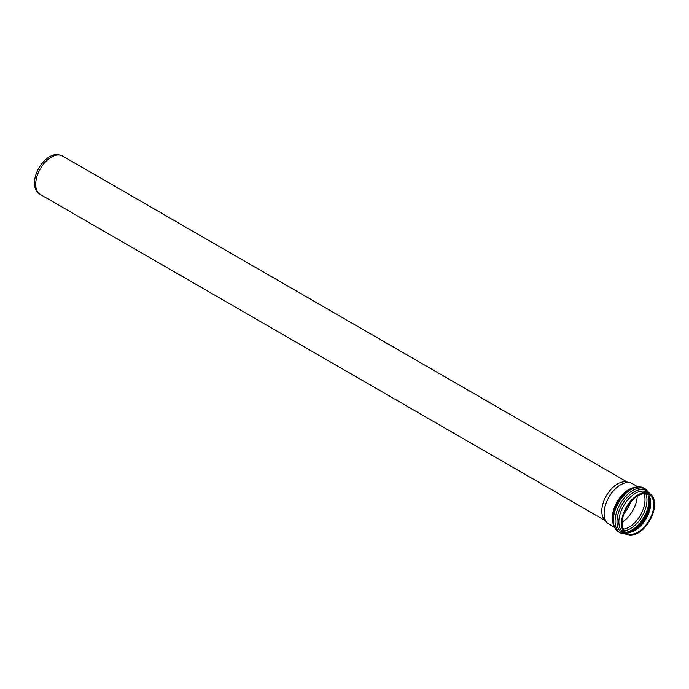 <?xml version="1.0" encoding="UTF-8"?>
<svg xmlns="http://www.w3.org/2000/svg" width="689" height="689" viewBox="0 0 689 689"><rect width="100%" height="100%" fill="white"/><g stroke="black" fill="none" stroke-linecap="round" stroke-linejoin="round"><path stroke-width="1.03" d="M614.364 527.274L608.93 524.131A23.392 13.504 -60 0 1 606.931 522.486A23.392 13.504 -60 0 1 604.089 513.426A23.392 13.504 -60 0 1 612.874 491.481A23.392 13.504 -60 0 1 629.892 482.705A23.392 13.504 -60 0 1 632.321 483.618L637.756 486.761M621.469 523.459A23.392 13.504 -60 0 1 631.684 499.921A23.392 13.504 -60 0 1 649.71 493.651A23.392 13.504 -60 0 1 649.71 520.66A23.392 13.504 -60 0 1 626.318 534.164A23.392 13.504 -60 0 1 621.469 523.459M637.23 496.175A22.298 12.876 -60 0 1 622.262 522.107M622.245 523.02A22.298 12.876 -60 0 1 631.977 500.576A22.298 12.876 -60 0 1 649.159 494.599A22.298 12.876 -60 0 1 649.159 520.35A22.298 12.876 -60 0 1 626.861 533.226A22.298 12.876 -60 0 1 622.245 523.02M606.931 522.486L604.486 519.73A22.203 12.815 -60 0 1 601.79 511.126A22.203 12.815 -60 0 1 610.127 490.301A22.203 12.815 -60 0 1 626.284 481.973L629.892 482.705M605.33 520.677L40.298 194.462A22.203 12.815 -60 0 1 38.395 192.903A22.203 12.815 -60 0 1 35.699 184.299A22.203 12.815 -60 0 1 44.036 163.474A22.203 12.815 -60 0 1 60.193 155.146A22.203 12.815 -60 0 1 62.501 156.007L627.533 482.222M38.395 192.903L37.068 191.396A21.557 12.445 -60 0 1 34.45 183.05A21.557 12.445 -60 0 1 42.546 162.828A21.557 12.445 -60 0 1 58.229 154.741L60.193 155.146M630.633 502.074A20.791 12.006 -60 0 1 624.07 513.443M614.347 526.551A24.356 14.064 -60 0 1 617.861 502.281A24.356 14.064 -60 0 1 637.118 487.097M634.328 487.424A23.392 13.504 120 0 0 612.288 518.162A23.392 13.504 120 0 0 613.227 523.967M626.318 534.164L623.709 532.666A23.392 13.504 -60 0 1 618.86 521.952A23.392 13.504 -60 0 1 629.074 498.414A23.392 13.504 -60 0 1 647.1 492.153L649.71 493.651M649.271 493.402A24.356 14.064 120 0 0 622.012 504.675A24.356 14.064 120 0 0 625.879 533.915M649.391 497.131A24.348 14.056 -60 0 1 649.718 500.791A24.348 14.056 -60 0 1 629.169 532.158M628.687 532.494A23.323 13.47 120 0 0 650.235 501.928M626.258 532.278A24.348 14.056 120 0 0 648.926 500.335A24.348 14.056 120 0 0 648.039 494.547M645.757 493.582A23.323 13.47 -60 0 1 646.962 500.033A23.323 13.47 -60 0 1 624.277 530.788M643.87 493.625A22.298 12.876 -60 0 1 640.382 515.277A22.298 12.876 -60 0 1 623.373 529.135M625.448 532.175A22.298 12.876 120 0 0 646.136 518.602A22.298 12.876 120 0 0 647.539 493.901M613.356 520.35A25.312 14.615 -60 0 1 624.406 494.874A25.312 14.615 -60 0 1 643.914 488.088C638.04 485.349 631.761 487.028 625.069 493.126C620.333 497.622 616.836 503.073 614.579 509.464C611.186 519.945 612.53 527.438 618.601 531.934A25.312 14.615 -60 0 1 613.356 520.35M649.865 493.746L645.627 489.078A25.312 14.615 120 0 0 626.12 495.865A25.312 14.615 120 0 0 615.07 521.34A25.312 14.615 120 0 0 620.315 532.924L618.601 531.934M625.388 532.115L627.739 532.339L632.485 531.047L637.98 527.361L648.03 512.668L650.08 500.507L648.84 495.822L647.462 493.875M645.627 489.078L643.914 488.088M620.315 532.924L626.473 534.259"/></g></svg>
